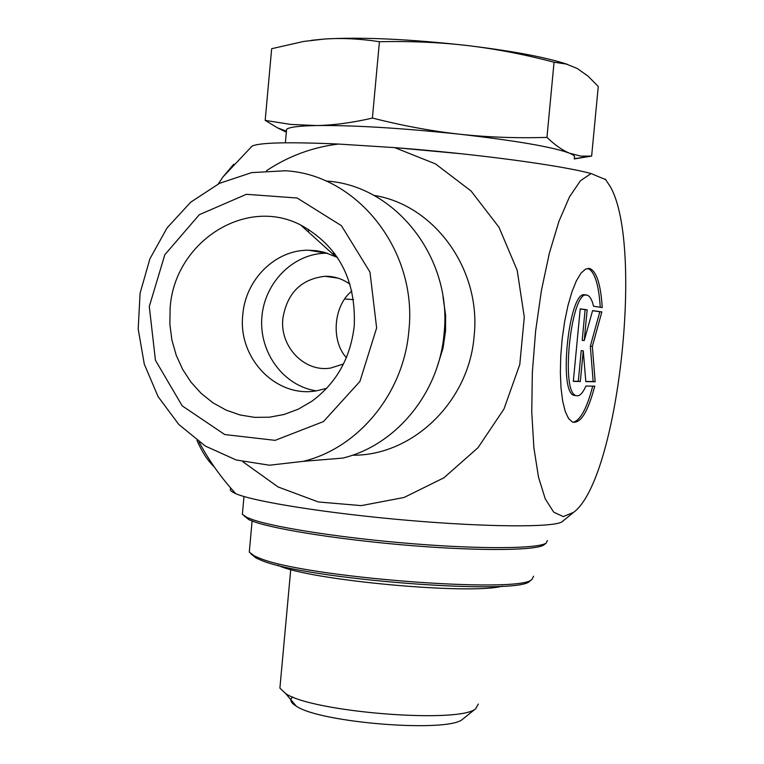 <?xml version="1.0" encoding="UTF-8"?>
<svg xmlns="http://www.w3.org/2000/svg" width="764" height="764" viewBox="0 0 764 764"><rect width="100%" height="100%" fill="white"/><g stroke="black" fill="none" stroke-linecap="round" stroke-linejoin="round"><path stroke-width="1.15" d="M594.755 386.135C587.974 411.872 580.564 423.858 572.503 422.091L568.559 418.519L565.217 411.385L562.648 400.966L560.996 387.749L560.356 372.345L560.786 355.546L562.256 338.213L564.701 321.243L567.986 305.533L571.93 291.867L576.342 280.932L580.965 273.226L585.587 269.062L589.98 268.575C596.703 271.707 600.79 284.705 602.252 307.558L593.552 306.24C592.062 299.927 590.028 296.289 587.468 295.324C571.806 286.93 559.792 392.104 576.056 395.599C579.293 396.688 582.588 393.508 585.94 386.049L594.755 386.135M600.256 307.252C598.766 284.475 594.659 271.535 587.936 268.412L589.98 268.575M572.99 422.272C580.277 420.62 586.857 408.568 592.721 386.116M575.922 395.59L574.012 395.399C557.691 391.894 569.705 286.748 585.425 295.152L585.854 295.181M573.344 381.226L578.3 381.312L581.223 350.628L583.257 350.819L580.334 381.522L573.325 381.398L580.229 308.818L587.163 309.821L584.231 340.553L592.587 310.595L601.841 311.932L592.339 346.378L595.175 381.771L585.816 381.608L583.257 350.819M580.334 381.522L578.3 381.312M585.807 381.446L593.179 381.57L590.324 346.188L599.845 311.75L592.558 310.709M595.175 381.771L593.179 381.57M592.339 346.378L590.324 346.188M601.841 311.932L599.845 311.75M584.231 340.553L582.197 340.362L585.119 309.64L580.22 308.933M587.163 309.821L585.119 309.64M325.884 181.011C394.998 184.945 452.68 257.649 444.065 333.706C439.147 393.173 395.809 445.441 342.711 458.094L303.184 461.351C358.488 448.124 403.726 393.279 408.855 330.85C417.86 250.898 357.485 174.612 285.421 170.773L251.681 172.607L219.478 183.341L190.733 202.164L167.096 227.853L149.906 258.815L140.089 293.195L138.188 329.007L144.3 364.17L158.1 396.64L178.833 424.507L205.363 446.081L236.172 459.976L269.444 465.219L303.184 461.351M242.923 461.79L278.086 486.964L318.359 501.967L361.267 505.625L404.08 497.469L443.922 477.786L478.035 447.675L503.954 409.055L519.778 364.514L524.305 317.156L517.19 270.303L498.987 227.252L471.054 190.981L435.451 163.878L394.721 147.624L338.5 144.052C312.552 147.204 288.563 156.076 266.531 170.668M351.87 291.046C333.582 305.39 330.65 340.601 346.369 357.676M562.934 521.105L561.893 521.908C553.04 527.494 487.575 527.217 408.062 520.351C328.596 513.532 254.03 501.7 235.799 493.687C230.871 491.577 229.248 489.772 230.919 488.263M605.814 179.693L591.069 173.562C561.301 165.339 475.294 153.765 394.721 147.624M338.5 144.052C288.41 141.856 259.617 142.543 252.12 146.096L250.926 147.165M214.312 466.957C207.798 460.854 202.03 452.021 196.997 440.446M218.323 183.904L222.897 177.009L233.717 164.26M591.069 173.562L580.411 180.762L569.495 196.864L558.933 221.359L549.373 253.113L541.428 290.416L535.621 331.06L532.336 372.526L531.763 412.235L533.883 447.79L538.505 477.175L545.276 498.921L553.709 512.157L563.297 516.579L573.497 512.405C617.799 480.451 644.119 246.571 610.493 186.979L605.279 179.072M376.633 327.928L359.92 381.437L323.497 421.556L275.126 440.351L224.74 434.544L182.195 405.865L155.436 360.245L149.286 306.498L164.833 254.718L199.308 214.694L246.409 194.304L297.167 198.019L341.441 225.695L369.986 272.137L376.633 327.928M354.257 325.817C350.523 358.135 336.265 383.375 311.464 401.52L298.237 409.198L284.093 414.47L269.425 417.211L254.613 417.364L240.03 414.967L226.048 410.077L213.003 402.838L201.238 393.46L191.019 382.181L182.596 369.289L176.178 355.107L171.9 339.999L169.866 324.318L170.124 308.465C173.886 242.904 244.891 195.937 300.653 224.988C338.223 245.817 356.091 279.433 354.257 325.817M343.485 363.998L330.516 368.086C304.273 372.479 279.567 346.426 282.871 318.378C287.092 293.147 301.083 279.118 324.872 276.291C334.049 276.11 342.444 278.774 350.046 284.284M337.411 257.42L324.242 252.254L316.487 250.726L308.618 250.22C275.441 249.675 245.378 279.557 242.79 314.806C237.642 358.345 276.53 398.655 317.232 390.681L326.658 388.332M334.88 253.791L332.178 253.476M327.555 253.228L326.581 253.218C293.567 253.085 264.239 282.623 261.842 317.614C259.053 352.576 283.664 386.059 316.267 390.834M478.359 704.026L475.609 708.791C459.231 723.833 312.562 712.22 285.688 693.597L279.901 688.116L280.159 685.298M292.736 696.959C289.413 699.652 290.597 702.718 296.279 706.165C320.202 722.859 447.465 732.896 462.421 719.392L463.901 718.208M286.404 131.341L286.596 129.278C289.193 127.149 299.173 125.907 316.535 125.544C353.761 125.162 401.501 128.065 459.766 134.225C516.54 140.729 553.136 147.06 569.572 153.22L580.736 156.104L591.642 156.085L574.222 158.931M286.328 132.182L277.523 127.855L265.184 120.397L290.826 124.437L316.535 125.544C333.667 125.239 352.29 122.746 372.402 118.076C402.676 125.735 431.794 131.121 459.766 134.225C487.757 137.262 516.817 138.313 546.957 137.377C554.893 145.036 562.428 150.307 569.572 153.22C573.764 154.949 575.349 156.448 574.337 157.709M591.642 156.085L598.26 86.485L588.051 76.152L577.278 68.502L566.258 64.052L554.053 62.218C524.696 54.492 496.017 48.963 468.017 45.611C513.57 51.169 546.766 57.443 567.604 64.434M468.017 45.611C440.026 42.335 410.497 41.036 379.421 41.714C359.987 38.744 341.651 37.856 324.413 39.031C361.849 36.892 409.714 39.079 468.017 45.611M311.34 40.33L324.413 39.031L303.594 41.457L271.659 48.705L265.184 120.397M379.421 41.714L372.402 118.076M363.702 145.647L393.794 147.567M397.06 147.805L462.23 153.85M554.053 62.218L546.957 137.377M502.492 586.112C470.691 595.223 307.558 580.086 277.972 565.284M533.597 576.199L531.954 579.408C520.274 594.086 302.324 577.221 259.015 557.921L254.441 555.953L249.284 552.133L249.532 549.392M250.917 553.843L256.265 558.14L260.791 560.098C303.556 579.227 518.011 595.805 529.71 581.232L530.837 580.315M243.84 515.69L248.921 519.692L254.393 521.841C277.848 530.015 345.796 540.434 413.572 545.783C481.416 551.169 535.659 550.5 543.863 544.98L544.789 544.216M547.368 540.52L546.117 543.137C537.875 548.686 482.896 549.316 414.059 543.844C345.28 538.41 276.348 527.876 252.617 519.644L247.078 517.486L242.369 514.334L242.599 511.813M443.034 297.062L445.613 315.15L445.555 330.869L443.053 348.059L437.209 366.749M352.395 455.22C412.474 455.965 469.039 401.883 474.119 336.103C481.521 269.568 434.334 204.704 373.835 195.383M353.522 299.66L344.65 298.963M345.911 357.151L346.56 357.227M576.056 395.599L574.012 395.399M308.389 231.979L308.627 229.362M252.12 146.096L222.897 177.009M199.07 441.926C209.078 460.778 221.321 478.025 235.799 493.687M561.893 521.908L573.497 512.405M337.908 278.096L324.872 276.291M335.415 256.408L300.653 224.988M326.581 253.218L308.618 250.22M462.421 719.392L475.609 708.791M296.279 706.165L285.688 693.597M290.74 569.486L279.901 688.116M574.232 158.778L589.254 156.295M286.223 131.083L277.523 127.855M286.596 129.278L285.373 142.792M529.71 581.232L531.954 579.408M256.265 558.14L254.441 555.953M249.284 552.133L252.101 521.019M543.863 544.98L546.117 543.137M248.921 519.692L247.078 517.486M243.983 496.504L242.369 514.334"/></g></svg>
